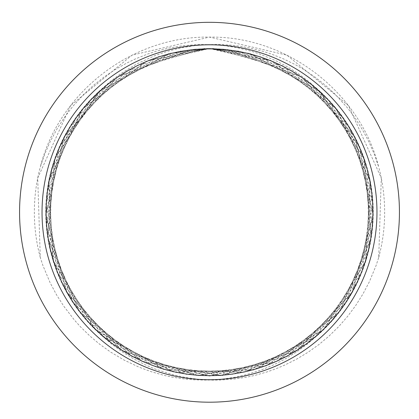<?xml version="1.0" encoding="UTF-8"?>
<svg xmlns="http://www.w3.org/2000/svg" width="419" height="419" viewBox="0 0 419 419"><rect width="100%" height="100%" fill="white"/><g stroke="black" fill="none" stroke-linecap="round" stroke-linejoin="round"><path stroke-width="0.31" stroke-dasharray="2.1 1.57" d="M101.964 88.765L59.22 147.21L46.347 226.302L72.545 302.036L131.54 356.265L209.201 376.016L286.936 356.548L346.131 302.528L372.601 226.894L360.015 147.755L311.385 84.062L238.359 51.066L209.505 48.525L272.884 61.268L336.939 109.422L370.475 182.202L365.462 262.179L323.101 330.203L253.542 369.982L173.429 371.993L101.969 335.745A163.74 163.74 0 0 1 101.969 88.776L110.611 81.244L120.897 73.566L136.835 63.903L154.978 55.591L167.307 51.364L180.694 47.955L193.039 45.844L205.975 44.644L219.116 44.451L232.241 45.273L241.522 46.478L250.122 48.065L262.98 51.317L270.915 53.883L283.213 58.744L295.149 64.578L303.476 69.355L314.596 76.756L325.139 85.02L334.97 94.055L347.084 107.458L350.797 112.187L355.49 118.703L362.644 130.037L368.971 141.994L374.345 154.375L378.708 167.024C359.963 92.086 286.764 35.825 209.495 37.118L132.053 55.151L70.565 105.588L37.715 178.017L40.282 257.502L42.932 265.573L50.17 282.862L56.523 294.803L63.782 306.21L74.477 320.132L80.532 326.867L90.106 336.216L99.685 344.24L110.585 352.039L123.951 359.994L138.883 367.096L151.306 371.726L163.96 375.345L172.146 377.121L185.277 379.095L194.479 379.855L207.567 380.075L220.677 379.279L233.598 377.477L246.183 374.706L261.021 370.061L273.088 365.101L284.742 359.209L296.888 351.756L307.321 344.109L317.031 335.745A163.74 163.74 0 0 0 317.031 88.776L359.78 147.21L372.653 226.302L346.455 302.036L287.46 356.265L209.799 376.016L132.064 356.548L72.869 302.528L46.399 226.894L58.985 147.755L107.615 84.062L180.641 51.066L209.495 48.525L158.424 56.675L90.713 99.539L51.453 169.396L50.039 249.514L86.812 320.718L152.961 365.944L232.65 374.371L306.797 343.978L357.643 282.039L373.015 203.393L349.231 126.873L291.985 70.795L214.989 48.594L209.5 48.504L136.678 65.589L75.802 117.702L46.944 192.462L57.015 271.962L103.598 337.164L175.545 372.454L255.621 369.385L324.652 328.69L366.106 260.115L370.061 180.076L335.567 107.746L270.884 60.446L209.495 48.515L250.614 53.747L320.902 92.238L364.514 159.466L371.004 239.338L338.819 312.721L275.665 362.053L196.668 375.513L120.745 349.875L66.076 291.289L45.75 213.774L64.636 135.897L118.216 76.305L193.651 49.274L209.495 48.515L227.501 49.494L302.57 77.525L355.359 137.82L373.214 215.937L351.866 293.174L296.427 351.038L220.174 375.665L141.36 361.168L78.866 311.008L47.656 237.201L55.198 157.424L99.691 90.776L170.481 53.218L209.5 48.531L191.499 49.494L116.43 77.525L63.641 137.82L45.786 215.937L67.134 293.174L122.573 351.038L198.826 375.665L277.64 361.168L340.134 311.008L371.344 237.201L363.802 157.424L319.309 90.776L248.519 53.218L209.5 48.531L146.116 61.268L82.061 109.422L48.525 182.202L53.538 262.179L95.899 330.203L165.458 369.982L245.571 371.993L317.031 335.745M209.5 48.504L282.322 65.589L343.198 117.702L372.056 192.462L361.985 271.962L315.402 337.164L243.455 372.454L163.379 369.385L94.348 328.69L52.894 260.115L48.939 180.076L83.433 107.746L148.117 60.446L209.505 48.515L260.576 56.675L328.286 99.539L367.547 169.396L368.961 249.514L332.188 320.718L266.039 365.944L186.35 374.371L112.203 343.978L61.357 282.039L45.985 203.393L69.769 126.873L127.015 70.795L204.011 48.594L209.5 48.504M40.292 257.496A175.147 175.147 0 0 1 40.292 167.024L44.702 154.255L50.118 141.805L57.34 128.355L64.673 117.027L72.817 106.353L84.03 94.055L93.783 85.088L104.284 76.845L115.403 69.423L126.936 62.96L135.484 58.88L147.807 53.978L156.02 51.317L168.831 48.075L181.883 45.839L198.203 44.498L213.339 44.66L226.344 45.896L238.306 47.955L251.012 51.16L259.193 53.81L275.712 60.645L287.204 66.694L298.134 73.587L308.337 81.197L317.036 88.765M101.969 335.745L111.595 344.046L121.971 351.661L132.991 358.496L144.492 364.446L151.39 367.489L156.235 369.417L172.817 374.706L185.491 377.493L198.449 379.295L211.548 380.08L220.902 380.017L234.074 379.054L247.168 377.063L255.04 375.345L267.741 371.711L276.116 368.704L284.962 364.98L296.867 359.004L308.316 352.101L319.152 344.366L328.894 336.216L339.008 326.296L347.786 316.188L355.81 305.351L363.053 293.803L369.349 281.778L376.068 265.573L378.718 257.502L381.285 178.017L348.435 105.588L286.947 55.151L209.505 37.108C132.236 35.825 59.037 92.086 40.292 167.024M378.708 257.496A175.147 175.147 0 0 0 378.708 167.024M209.5 48.531L168.386 53.747L98.098 92.238L54.486 159.466L47.996 239.338L80.181 312.721L143.335 362.053L222.332 375.513L298.255 349.875L352.924 291.289L373.25 213.774L354.364 135.897L300.784 76.305L225.349 49.274L209.505 48.515M209.5 22.322A189.933 189.933 0 0 0 45.011 307.227A189.933 189.933 0 0 0 373.989 307.227A189.933 189.933 0 0 0 209.5 22.322M209.5 44.791A167.469 167.469 0 0 0 64.468 295.992A167.469 167.469 0 0 0 354.532 295.992A167.469 167.469 0 0 0 209.5 44.791M209.5 48.876A163.384 163.384 0 0 0 68.004 293.949A163.384 163.384 0 0 0 350.996 293.949A163.384 163.384 0 0 0 209.5 48.876"/><path stroke-width="0.63" d="M209.5 22.322A189.933 189.933 0 0 0 45.011 307.227A189.933 189.933 0 0 0 373.989 307.227A189.933 189.933 0 0 0 209.5 22.322M209.5 44.791A167.469 167.469 0 0 0 64.468 295.992A167.469 167.469 0 0 0 354.532 295.992A167.469 167.469 0 0 0 209.5 44.791M209.5 48.876A163.384 163.384 0 0 0 68.004 293.949A163.384 163.384 0 0 0 350.996 293.949A163.384 163.384 0 0 0 209.5 48.876"/></g></svg>
